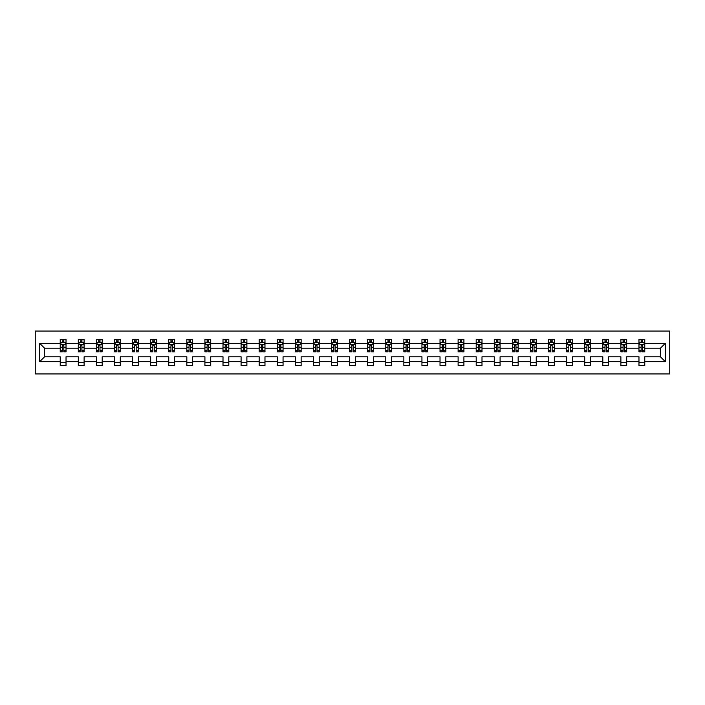 <?xml version="1.0" encoding="UTF-8"?>
<svg xmlns="http://www.w3.org/2000/svg" width="705" height="705" viewBox="0 0 705 705"><rect width="100%" height="100%" fill="white"/><g stroke="black" fill="none" stroke-linecap="round" stroke-linejoin="round"><path stroke-width="1.06" d="M35.25 373.95L669.75 373.95L669.75 331.05L35.25 331.05L35.25 373.95M644.767 361.656L644.767 356.792L660.418 356.792L665.291 361.656L644.767 361.656L644.767 365.543L638.968 365.543L638.968 361.656L626.683 361.656L626.683 365.543L620.885 365.543L620.885 361.656L608.591 361.656L608.591 365.543L602.801 365.543L602.801 361.656L590.508 361.656L590.508 365.543L584.709 365.543L584.709 361.656L572.425 361.656L572.425 365.543L566.626 365.543L566.626 361.656L554.341 361.656L554.341 365.543L548.543 365.543L548.543 361.656L536.249 361.656L536.249 365.543L530.46 365.543L530.46 361.656L518.166 361.656L518.166 365.543L512.368 365.543L512.368 361.656L500.083 361.656L500.083 365.543L494.284 365.543L494.284 361.656L482 361.656L482 365.543L476.201 365.543L476.201 361.656L463.908 361.656L463.908 365.543L458.118 365.543L458.118 361.656L445.824 361.656L445.824 365.543L440.026 365.543L440.026 361.656L427.741 361.656L427.741 365.543L421.942 365.543L421.942 361.656L409.658 361.656L409.658 365.543L403.859 365.543L403.859 361.656L391.566 361.656L391.566 365.543L385.776 365.543L385.776 361.656L373.483 361.656L373.483 365.543L367.684 365.543L367.684 361.656L355.399 361.656L355.399 365.543L349.601 365.543L349.601 361.656L337.316 361.656L337.316 365.543L331.517 365.543L331.517 361.656L319.224 361.656L319.224 365.543L313.434 365.543L313.434 361.656L301.141 361.656L301.141 365.543L295.342 365.543L295.342 361.656L283.058 361.656L283.058 365.543L277.259 365.543L277.259 361.656L264.974 361.656L264.974 365.543L259.176 365.543L259.176 361.656L246.882 361.656L246.882 365.543L241.092 365.543L241.092 361.656L228.799 361.656L228.799 365.543L223 365.543L223 361.656L210.716 361.656L210.716 365.543L204.917 365.543L204.917 361.656L192.632 361.656L192.632 365.543L186.834 365.543L186.834 361.656L174.54 361.656L174.54 365.543L168.751 365.543L168.751 361.656L156.457 361.656L156.457 365.543L150.659 365.543L150.659 361.656L138.374 361.656L138.374 365.543L132.575 365.543L132.575 361.656L120.291 361.656L120.291 365.543L114.492 365.543L114.492 361.656L102.199 361.656L102.199 365.543L96.409 365.543L96.409 361.656L84.115 361.656L84.115 365.543L78.317 365.543L78.317 361.656L66.032 361.656L66.032 365.543L60.233 365.543L60.233 361.656L39.709 361.656L39.709 343.344L60.233 343.344L60.233 339.457L66.032 339.457L66.032 343.344L78.317 343.344L78.317 339.457L84.115 339.457L84.115 343.344L96.409 343.344L96.409 339.457L102.199 339.457L102.199 343.344L114.492 343.344L114.492 339.457L120.291 339.457L120.291 343.344L132.575 343.344L132.575 339.457L138.374 339.457L138.374 343.344L150.659 343.344L150.659 339.457L156.457 339.457L156.457 343.344L168.751 343.344L168.751 339.457L174.54 339.457L174.54 343.344L186.834 343.344L186.834 339.457L192.632 339.457L192.632 343.344L204.917 343.344L204.917 339.457L210.716 339.457L210.716 343.344L223 343.344L223 339.457L228.799 339.457L228.799 343.344L241.092 343.344L241.092 339.457L246.882 339.457L246.882 343.344L259.176 343.344L259.176 339.457L264.974 339.457L264.974 343.344L277.259 343.344L277.259 339.457L283.058 339.457L283.058 343.344L295.342 343.344L295.342 339.457L301.141 339.457L301.141 343.344L313.434 343.344L313.434 339.457L319.224 339.457L319.224 343.344L331.517 343.344L331.517 339.457L337.316 339.457L337.316 343.344L349.601 343.344L349.601 339.457L355.399 339.457L355.399 343.344L367.684 343.344L367.684 339.457L373.483 339.457L373.483 343.344L385.776 343.344L385.776 339.457L391.566 339.457L391.566 343.344L403.859 343.344L403.859 339.457L409.658 339.457L409.658 343.344L421.942 343.344L421.942 339.457L427.741 339.457L427.741 343.344L440.026 343.344L440.026 339.457L445.824 339.457L445.824 343.344L458.118 343.344L458.118 339.457L463.908 339.457L463.908 343.344L476.201 343.344L476.201 339.457L482 339.457L482 343.344L494.284 343.344L494.284 339.457L500.083 339.457L500.083 343.344L512.368 343.344L512.368 339.457L518.166 339.457L518.166 343.344L530.46 343.344L530.46 339.457L536.249 339.457L536.249 343.344L548.543 343.344L548.543 339.457L554.341 339.457L554.341 343.344L566.626 343.344L566.626 339.457L572.425 339.457L572.425 343.344L584.709 343.344L584.709 339.457L590.508 339.457L590.508 343.344L602.801 343.344L602.801 339.457L608.591 339.457L608.591 343.344L620.885 343.344L620.885 339.457L626.683 339.457L626.683 343.344L638.968 343.344L638.968 339.457L644.767 339.457L644.767 343.344L665.291 343.344L665.291 361.656M638.968 343.344L638.968 348.208L626.683 348.208L626.683 343.344M626.683 361.656L626.683 356.792L638.968 356.792L638.968 361.656M620.885 343.344L620.885 348.208L608.591 348.208L608.591 343.344M608.591 361.656L608.591 356.792L620.885 356.792L620.885 361.656M602.801 343.344L602.801 348.208L590.508 348.208L590.508 343.344M590.508 361.656L590.508 356.792L602.801 356.792L602.801 361.656M584.709 343.344L584.709 348.208L572.425 348.208L572.425 343.344M572.425 361.656L572.425 356.792L584.709 356.792L584.709 361.656M566.626 343.344L566.626 348.208L554.341 348.208L554.341 343.344M554.341 361.656L554.341 356.792L566.626 356.792L566.626 361.656M548.543 343.344L548.543 348.208L536.249 348.208L536.249 343.344M536.249 361.656L536.249 356.792L548.543 356.792L548.543 361.656M530.46 343.344L530.46 348.208L518.166 348.208L518.166 343.344M518.166 361.656L518.166 356.792L530.46 356.792L530.46 361.656M512.368 343.344L512.368 348.208L500.083 348.208L500.083 343.344M500.083 361.656L500.083 356.792L512.368 356.792L512.368 361.656M494.284 343.344L494.284 348.208L482 348.208L482 343.344M482 361.656L482 356.792L494.284 356.792L494.284 361.656M476.201 343.344L476.201 348.208L463.908 348.208L463.908 343.344M463.908 361.656L463.908 356.792L476.201 356.792L476.201 361.656M458.118 343.344L458.118 348.208L445.824 348.208L445.824 343.344M445.824 361.656L445.824 356.792L458.118 356.792L458.118 361.656M440.026 343.344L440.026 348.208L427.741 348.208L427.741 343.344M427.741 361.656L427.741 356.792L440.026 356.792L440.026 361.656M421.942 343.344L421.942 348.208L409.658 348.208L409.658 343.344M409.658 361.656L409.658 356.792L421.942 356.792L421.942 361.656M403.859 343.344L403.859 348.208L391.566 348.208L391.566 343.344M391.566 361.656L391.566 356.792L403.859 356.792L403.859 361.656M385.776 343.344L385.776 348.208L373.483 348.208L373.483 343.344M373.483 361.656L373.483 356.792L385.776 356.792L385.776 361.656M367.684 343.344L367.684 348.208L355.399 348.208L355.399 343.344M355.399 361.656L355.399 356.792L367.684 356.792L367.684 361.656M349.601 343.344L349.601 348.208L337.316 348.208L337.316 343.344M337.316 361.656L337.316 356.792L349.601 356.792L349.601 361.656M331.517 343.344L331.517 348.208L319.224 348.208L319.224 343.344M319.224 361.656L319.224 356.792L331.517 356.792L331.517 361.656M313.434 343.344L313.434 348.208L301.141 348.208L301.141 343.344M301.141 361.656L301.141 356.792L313.434 356.792L313.434 361.656M295.342 343.344L295.342 348.208L283.058 348.208L283.058 343.344M283.058 361.656L283.058 356.792L295.342 356.792L295.342 361.656M277.259 343.344L277.259 348.208L264.974 348.208L264.974 343.344M264.974 361.656L264.974 356.792L277.259 356.792L277.259 361.656M259.176 343.344L259.176 348.208L246.882 348.208L246.882 343.344M246.882 361.656L246.882 356.792L259.176 356.792L259.176 361.656M241.092 343.344L241.092 348.208L228.799 348.208L228.799 343.344M228.799 361.656L228.799 356.792L241.092 356.792L241.092 361.656M223 343.344L223 348.208L210.716 348.208L210.716 343.344M210.716 361.656L210.716 356.792L223 356.792L223 361.656M204.917 343.344L204.917 348.208L192.632 348.208L192.632 343.344M192.632 361.656L192.632 356.792L204.917 356.792L204.917 361.656M186.834 343.344L186.834 348.208L174.54 348.208L174.54 343.344M174.54 361.656L174.54 356.792L186.834 356.792L186.834 361.656M168.751 343.344L168.751 348.208L156.457 348.208L156.457 343.344M156.457 361.656L156.457 356.792L168.751 356.792L168.751 361.656M150.659 343.344L150.659 348.208L138.374 348.208L138.374 343.344M138.374 361.656L138.374 356.792L150.659 356.792L150.659 361.656M132.575 343.344L132.575 348.208L120.291 348.208L120.291 343.344M120.291 361.656L120.291 356.792L132.575 356.792L132.575 361.656M114.492 343.344L114.492 348.208L102.199 348.208L102.199 343.344M102.199 361.656L102.199 356.792L114.492 356.792L114.492 361.656M96.409 343.344L96.409 348.208L84.115 348.208L84.115 343.344M84.115 361.656L84.115 356.792L96.409 356.792L96.409 361.656M78.317 343.344L78.317 348.208L66.032 348.208L66.032 343.344M66.032 361.656L66.032 356.792L78.317 356.792L78.317 361.656M60.233 343.344L60.233 348.208L44.582 348.208L44.582 356.792L60.233 356.792L60.233 361.656M39.709 343.344L44.582 348.208M660.418 356.792L660.418 348.208L644.767 348.208L644.767 343.344M641.171 342.357L642.563 342.357M623.088 342.357L624.48 342.357M605.005 342.357L606.397 342.357M586.913 342.357L588.305 342.357M568.829 342.357L570.222 342.357M550.746 342.357L552.138 342.357M532.663 342.357L534.046 342.357M514.571 342.357L515.963 342.357M496.487 342.357L497.88 342.357M478.404 342.357L479.797 342.357M460.321 342.357L461.704 342.357M442.229 342.357L443.621 342.357M424.146 342.357L425.538 342.357M406.062 342.357L407.455 342.357M387.979 342.357L389.363 342.357M369.887 342.357L371.279 342.357M351.804 342.357L353.196 342.357M333.721 342.357L335.113 342.357M315.637 342.357L317.021 342.357M297.545 342.357L298.938 342.357M279.462 342.357L280.854 342.357M261.379 342.357L262.771 342.357M243.295 342.357L244.679 342.357M225.203 342.357L226.596 342.357M207.12 342.357L208.513 342.357M189.037 342.357L190.429 342.357M170.954 342.357L172.337 342.357M152.862 342.357L154.254 342.357M134.778 342.357L136.171 342.357M116.695 342.357L118.087 342.357M98.603 342.357L99.995 342.357M80.52 342.357L81.912 342.357M62.437 342.357L63.829 342.357M60.233 362.643L66.032 362.643M78.317 362.643L84.115 362.643M96.409 362.643L102.199 362.643M114.492 362.643L120.291 362.643M132.575 362.643L138.374 362.643M150.659 362.643L156.457 362.643M168.751 362.643L174.54 362.643M186.834 362.643L192.632 362.643M204.917 362.643L210.716 362.643M223 362.643L228.799 362.643M241.092 362.643L246.882 362.643M259.176 362.643L264.974 362.643M277.259 362.643L283.058 362.643M295.342 362.643L301.141 362.643M313.434 362.643L319.224 362.643M331.517 362.643L337.316 362.643M349.601 362.643L355.399 362.643M367.684 362.643L373.483 362.643M385.776 362.643L391.566 362.643M403.859 362.643L409.658 362.643M421.942 362.643L427.741 362.643M440.026 362.643L445.824 362.643M458.118 362.643L463.908 362.643M476.201 362.643L482 362.643M494.284 362.643L500.083 362.643M512.368 362.643L518.166 362.643M530.46 362.643L536.249 362.643M548.543 362.643L554.341 362.643M566.626 362.643L572.425 362.643M584.709 362.643L590.508 362.643M602.801 362.643L608.591 362.643M620.885 362.643L626.683 362.643M638.968 362.643L644.767 362.643M44.582 356.792L39.709 361.656M665.291 343.344L660.418 348.208M63.829 340.964L62.437 340.964M61.326 342.551L60.233 342.551L60.233 339.457L62.437 339.457L62.437 342.41M60.233 350.35L60.233 351.804L62.437 351.804L62.437 350.35L60.233 350.35L60.233 348.208M66.032 348.208L66.032 351.804L63.829 351.804L63.829 345.6L62.437 345.6L62.437 350.35M64.939 342.551L66.032 342.551L66.032 339.457L63.829 339.457L63.829 342.41M66.032 344.736L64.869 342.41L61.397 342.41L60.233 344.736M81.912 340.964L80.52 340.964M79.409 342.551L78.317 342.551L78.317 339.457L80.52 339.457L80.52 342.41M78.317 350.35L78.317 351.804L80.52 351.804L80.52 350.35L78.317 350.35L78.317 348.208M84.115 348.208L84.115 351.804L81.912 351.804L81.912 345.6L80.52 345.6L80.52 350.35M83.023 342.551L84.115 342.551L84.115 339.457L81.912 339.457L81.912 342.41M84.115 344.736L82.952 342.41L79.48 342.41L78.317 344.736M99.995 340.964L98.603 340.964M97.493 342.551L96.409 342.551L96.409 339.457L98.603 339.457L98.603 342.41M96.409 350.35L96.409 351.804L98.603 351.804L98.603 350.35L96.409 350.35L96.409 348.208M102.199 348.208L102.199 351.804L99.995 351.804L99.995 345.6L98.603 345.6L98.603 350.35M101.115 342.551L102.199 342.551L102.199 339.457L99.995 339.457L99.995 342.41M102.199 344.736L101.044 342.41L97.563 342.41L96.409 344.736M118.087 340.964L116.695 340.964M115.576 342.551L114.492 342.551L114.492 339.457L116.695 339.457L116.695 342.41M114.492 350.35L114.492 351.804L116.695 351.804L116.695 350.35L114.492 350.35L114.492 348.208M120.291 348.208L120.291 351.804L118.087 351.804L118.087 345.6L116.695 345.6L116.695 350.35M119.198 342.551L120.291 342.551L120.291 339.457L118.087 339.457L118.087 342.41M120.291 344.736L119.127 342.41L115.646 342.41L114.492 344.736M136.171 340.964L134.778 340.964M133.668 342.551L132.575 342.551L132.575 339.457L134.778 339.457L134.778 342.41M132.575 350.35L132.575 351.804L134.778 351.804L134.778 350.35L132.575 350.35L132.575 348.208M138.374 348.208L138.374 351.804L136.171 351.804L136.171 345.6L134.778 345.6L134.778 350.35M137.281 342.551L138.374 342.551L138.374 339.457L136.171 339.457L136.171 342.41M138.374 344.736L137.211 342.41L133.738 342.41L132.575 344.736M154.254 340.964L152.862 340.964M151.751 342.551L150.659 342.551L150.659 339.457L152.862 339.457L152.862 342.41M150.659 350.35L150.659 351.804L152.862 351.804L152.862 350.35L150.659 350.35L150.659 348.208M156.457 348.208L156.457 351.804L154.254 351.804L154.254 345.6L152.862 345.6L152.862 350.35M155.364 342.551L156.457 342.551L156.457 339.457L154.254 339.457L154.254 342.41M156.457 344.736L155.303 342.41L151.822 342.41L150.659 344.736M172.337 340.964L170.954 340.964M169.834 342.551L168.751 342.551L168.751 339.457L170.954 339.457L170.954 342.41M168.751 350.35L168.751 351.804L170.954 351.804L170.954 350.35L168.751 350.35L168.751 348.208M174.54 348.208L174.54 351.804L172.337 351.804L172.337 345.6L170.954 345.6L170.954 350.35M173.456 342.551L174.54 342.551L174.54 339.457L172.337 339.457L172.337 342.41M174.54 344.736L173.386 342.41L169.905 342.41L168.751 344.736M190.429 340.964L189.037 340.964M187.918 342.551L186.834 342.551L186.834 339.457L189.037 339.457L189.037 342.41M186.834 350.35L186.834 351.804L189.037 351.804L189.037 350.35L186.834 350.35L186.834 348.208M192.632 348.208L192.632 351.804L190.429 351.804L190.429 345.6L189.037 345.6L189.037 350.35M191.54 342.551L192.632 342.551L192.632 339.457L190.429 339.457L190.429 342.41M192.632 344.736L191.469 342.41L187.988 342.41L186.834 344.736M208.513 340.964L207.12 340.964M206.01 342.551L204.917 342.551L204.917 339.457L207.12 339.457L207.12 342.41M204.917 350.35L204.917 351.804L207.12 351.804L207.12 350.35L204.917 350.35L204.917 348.208M210.716 348.208L210.716 351.804L208.513 351.804L208.513 345.6L207.12 345.6L207.12 350.35M209.623 342.551L210.716 342.551L210.716 339.457L208.513 339.457L208.513 342.41M210.716 344.736L209.552 342.41L206.08 342.41L204.917 344.736M226.596 340.964L225.203 340.964M224.093 342.551L223 342.551L223 339.457L225.203 339.457L225.203 342.41M223 350.35L223 351.804L225.203 351.804L225.203 350.35L223 350.35L223 348.208M228.799 348.208L228.799 351.804L226.596 351.804L226.596 345.6L225.203 345.6L225.203 350.35M227.706 342.551L228.799 342.551L228.799 339.457L226.596 339.457L226.596 342.41M228.799 344.736L227.644 342.41L224.164 342.41L223 344.736M244.679 340.964L243.295 340.964M242.176 342.551L241.092 342.551L241.092 339.457L243.295 339.457L243.295 342.41M241.092 350.35L241.092 351.804L243.295 351.804L243.295 350.35L241.092 350.35L241.092 348.208M246.882 348.208L246.882 351.804L244.679 351.804L244.679 345.6L243.295 345.6L243.295 350.35M245.798 342.551L246.882 342.551L246.882 339.457L244.679 339.457L244.679 342.41M246.882 344.736L245.728 342.41L242.247 342.41L241.092 344.736M262.771 340.964L261.379 340.964M260.26 342.551L259.176 342.551L259.176 339.457L261.379 339.457L261.379 342.41M259.176 350.35L259.176 351.804L261.379 351.804L261.379 350.35L259.176 350.35L259.176 348.208M264.974 348.208L264.974 351.804L262.771 351.804L262.771 345.6L261.379 345.6L261.379 350.35M263.882 342.551L264.974 342.551L264.974 339.457L262.771 339.457L262.771 342.41M264.974 344.736L263.811 342.41L260.33 342.41L259.176 344.736M280.854 340.964L279.462 340.964M278.352 342.551L277.259 342.551L277.259 339.457L279.462 339.457L279.462 342.41M277.259 350.35L277.259 351.804L279.462 351.804L279.462 350.35L277.259 350.35L277.259 348.208M283.058 348.208L283.058 351.804L280.854 351.804L280.854 345.6L279.462 345.6L279.462 350.35M281.965 342.551L283.058 342.551L283.058 339.457L280.854 339.457L280.854 342.41M283.058 344.736L281.894 342.41L278.422 342.41L277.259 344.736M298.938 340.964L297.545 340.964M296.435 342.551L295.342 342.551L295.342 339.457L297.545 339.457L297.545 342.41M295.342 350.35L295.342 351.804L297.545 351.804L297.545 350.35L295.342 350.35L295.342 348.208M301.141 348.208L301.141 351.804L298.938 351.804L298.938 345.6L297.545 345.6L297.545 350.35M300.048 342.551L301.141 342.551L301.141 339.457L298.938 339.457L298.938 342.41M301.141 344.736L299.986 342.41L296.505 342.41L295.342 344.736M317.021 340.964L315.637 340.964M314.518 342.551L313.434 342.551L313.434 339.457L315.637 339.457L315.637 342.41M313.434 350.35L313.434 351.804L315.637 351.804L315.637 350.35L313.434 350.35L313.434 348.208M319.224 348.208L319.224 351.804L317.021 351.804L317.021 345.6L315.637 345.6L315.637 350.35M318.14 342.551L319.224 342.551L319.224 339.457L317.021 339.457L317.021 342.41M319.224 344.736L318.07 342.41L314.589 342.41L313.434 344.736M335.113 340.964L333.721 340.964M332.61 342.551L331.517 342.551L331.517 339.457L333.721 339.457L333.721 342.41M331.517 350.35L331.517 351.804L333.721 351.804L333.721 350.35L331.517 350.35L331.517 348.208M337.316 348.208L337.316 351.804L335.113 351.804L335.113 345.6L333.721 345.6L333.721 350.35M336.223 342.551L337.316 342.551L337.316 339.457L335.113 339.457L335.113 342.41M337.316 344.736L336.153 342.41L332.672 342.41L331.517 344.736M353.196 340.964L351.804 340.964M350.693 342.551L349.601 342.551L349.601 339.457L351.804 339.457L351.804 342.41M349.601 350.35L349.601 351.804L351.804 351.804L351.804 350.35L349.601 350.35L349.601 348.208M355.399 348.208L355.399 351.804L353.196 351.804L353.196 345.6L351.804 345.6L351.804 350.35M354.307 342.551L355.399 342.551L355.399 339.457L353.196 339.457L353.196 342.41M355.399 344.736L354.236 342.41L350.764 342.41L349.601 344.736M371.279 340.964L369.887 340.964M368.777 342.551L367.684 342.551L367.684 339.457L369.887 339.457L369.887 342.41M367.684 350.35L367.684 351.804L369.887 351.804L369.887 350.35L367.684 350.35L367.684 348.208M373.483 348.208L373.483 351.804L371.279 351.804L371.279 345.6L369.887 345.6L369.887 350.35M372.39 342.551L373.483 342.551L373.483 339.457L371.279 339.457L371.279 342.41M373.483 344.736L372.328 342.41L368.847 342.41L367.684 344.736M389.363 340.964L387.979 340.964M386.86 342.551L385.776 342.551L385.776 339.457L387.979 339.457L387.979 342.41M385.776 350.35L385.776 351.804L387.979 351.804L387.979 350.35L385.776 350.35L385.776 348.208M391.566 348.208L391.566 351.804L389.363 351.804L389.363 345.6L387.979 345.6L387.979 350.35M390.482 342.551L391.566 342.551L391.566 339.457L389.363 339.457L389.363 342.41M391.566 344.736L390.411 342.41L386.93 342.41L385.776 344.736M407.455 340.964L406.062 340.964M404.952 342.551L403.859 342.551L403.859 339.457L406.062 339.457L406.062 342.41M403.859 350.35L403.859 351.804L406.062 351.804L406.062 350.35L403.859 350.35L403.859 348.208M409.658 348.208L409.658 351.804L407.455 351.804L407.455 345.6L406.062 345.6L406.062 350.35M408.565 342.551L409.658 342.551L409.658 339.457L407.455 339.457L407.455 342.41M409.658 344.736L408.495 342.41L405.014 342.41L403.859 344.736M425.538 340.964L424.146 340.964M423.035 342.551L421.942 342.551L421.942 339.457L424.146 339.457L424.146 342.41M421.942 350.35L421.942 351.804L424.146 351.804L424.146 350.35L421.942 350.35L421.942 348.208M427.741 348.208L427.741 351.804L425.538 351.804L425.538 345.6L424.146 345.6L424.146 350.35M426.648 342.551L427.741 342.551L427.741 339.457L425.538 339.457L425.538 342.41M427.741 344.736L426.578 342.41L423.106 342.41L421.942 344.736M443.621 340.964L442.229 340.964M441.118 342.551L440.026 342.551L440.026 339.457L442.229 339.457L442.229 342.41M440.026 350.35L440.026 351.804L442.229 351.804L442.229 350.35L440.026 350.35L440.026 348.208M445.824 348.208L445.824 351.804L443.621 351.804L443.621 345.6L442.229 345.6L442.229 350.35M444.74 342.551L445.824 342.551L445.824 339.457L443.621 339.457L443.621 342.41M445.824 344.736L444.67 342.41L441.189 342.41L440.026 344.736M461.704 340.964L460.321 340.964M459.202 342.551L458.118 342.551L458.118 339.457L460.321 339.457L460.321 342.41M458.118 350.35L458.118 351.804L460.321 351.804L460.321 350.35L458.118 350.35L458.118 348.208M463.908 348.208L463.908 351.804L461.704 351.804L461.704 345.6L460.321 345.6L460.321 350.35M462.824 342.551L463.908 342.551L463.908 339.457L461.704 339.457L461.704 342.41M463.908 344.736L462.753 342.41L459.272 342.41L458.118 344.736M479.797 340.964L478.404 340.964M477.294 342.551L476.201 342.551L476.201 339.457L478.404 339.457L478.404 342.41M476.201 350.35L476.201 351.804L478.404 351.804L478.404 350.35L476.201 350.35L476.201 348.208M482 348.208L482 351.804L479.797 351.804L479.797 345.6L478.404 345.6L478.404 350.35M480.907 342.551L482 342.551L482 339.457L479.797 339.457L479.797 342.41M482 344.736L480.836 342.41L477.355 342.41L476.201 344.736M497.88 340.964L496.487 340.964M495.377 342.551L494.284 342.551L494.284 339.457L496.487 339.457L496.487 342.41M494.284 350.35L494.284 351.804L496.487 351.804L496.487 350.35L494.284 350.35L494.284 348.208M500.083 348.208L500.083 351.804L497.88 351.804L497.88 345.6L496.487 345.6L496.487 350.35M498.99 342.551L500.083 342.551L500.083 339.457L497.88 339.457L497.88 342.41M500.083 344.736L498.92 342.41L495.448 342.41L494.284 344.736M515.963 340.964L514.571 340.964M513.46 342.551L512.368 342.551L512.368 339.457L514.571 339.457L514.571 342.41M512.368 350.35L512.368 351.804L514.571 351.804L514.571 350.35L512.368 350.35L512.368 348.208M518.166 348.208L518.166 351.804L515.963 351.804L515.963 345.6L514.571 345.6L514.571 350.35M517.082 342.551L518.166 342.551L518.166 339.457L515.963 339.457L515.963 342.41M518.166 344.736L517.012 342.41L513.531 342.41L512.368 344.736M534.046 340.964L532.663 340.964M531.544 342.551L530.46 342.551L530.46 339.457L532.663 339.457L532.663 342.41M530.46 350.35L530.46 351.804L532.663 351.804L532.663 350.35L530.46 350.35L530.46 348.208M536.249 348.208L536.249 351.804L534.046 351.804L534.046 345.6L532.663 345.6L532.663 350.35M535.165 342.551L536.249 342.551L536.249 339.457L534.046 339.457L534.046 342.41M536.249 344.736L535.095 342.41L531.614 342.41L530.46 344.736M552.138 340.964L550.746 340.964M549.636 342.551L548.543 342.551L548.543 339.457L550.746 339.457L550.746 342.41M548.543 350.35L548.543 351.804L550.746 351.804L550.746 350.35L548.543 350.35L548.543 348.208M554.341 348.208L554.341 351.804L552.138 351.804L552.138 345.6L550.746 345.6L550.746 350.35M553.249 342.551L554.341 342.551L554.341 339.457L552.138 339.457L552.138 342.41M554.341 344.736L553.178 342.41L549.697 342.41L548.543 344.736M570.222 340.964L568.829 340.964M567.719 342.551L566.626 342.551L566.626 339.457L568.829 339.457L568.829 342.41M566.626 350.35L566.626 351.804L568.829 351.804L568.829 350.35L566.626 350.35L566.626 348.208M572.425 348.208L572.425 351.804L570.222 351.804L570.222 345.6L568.829 345.6L568.829 350.35M571.332 342.551L572.425 342.551L572.425 339.457L570.222 339.457L570.222 342.41M572.425 344.736L571.261 342.41L567.789 342.41L566.626 344.736M588.305 340.964L586.913 340.964M585.802 342.551L584.709 342.551L584.709 339.457L586.913 339.457L586.913 342.41M584.709 350.35L584.709 351.804L586.913 351.804L586.913 350.35L584.709 350.35L584.709 348.208M590.508 348.208L590.508 351.804L588.305 351.804L588.305 345.6L586.913 345.6L586.913 350.35M589.424 342.551L590.508 342.551L590.508 339.457L588.305 339.457L588.305 342.41M590.508 344.736L589.354 342.41L585.873 342.41L584.709 344.736M606.397 340.964L605.005 340.964M603.885 342.551L602.801 342.551L602.801 339.457L605.005 339.457L605.005 342.41M602.801 350.35L602.801 351.804L605.005 351.804L605.005 350.35L602.801 350.35L602.801 348.208M608.591 348.208L608.591 351.804L606.397 351.804L606.397 345.6L605.005 345.6L605.005 350.35M607.507 342.551L608.591 342.551L608.591 339.457L606.397 339.457L606.397 342.41M608.591 344.736L607.437 342.41L603.956 342.41L602.801 344.736M624.48 340.964L623.088 340.964M621.977 342.551L620.885 342.551L620.885 339.457L623.088 339.457L623.088 342.41M620.885 350.35L620.885 351.804L623.088 351.804L623.088 350.35L620.885 350.35L620.885 348.208M626.683 348.208L626.683 351.804L624.48 351.804L624.48 345.6L623.088 345.6L623.088 350.35M625.591 342.551L626.683 342.551L626.683 339.457L624.48 339.457L624.48 342.41M626.683 344.736L625.52 342.41L622.048 342.41L620.885 344.736M642.563 340.964L641.171 340.964M640.061 342.551L638.968 342.551L638.968 339.457L641.171 339.457L641.171 342.41M638.968 350.35L638.968 351.804L641.171 351.804L641.171 350.35L638.968 350.35L638.968 348.208M644.767 348.208L644.767 351.804L642.563 351.804L642.563 345.6L641.171 345.6L641.171 350.35M643.674 342.551L644.767 342.551L644.767 339.457L642.563 339.457L642.563 342.41M644.767 344.736L643.603 342.41L640.131 342.41L638.968 344.736M65.997 344.675L60.26 344.675M66.032 350.35L63.829 350.35M62.437 347.239L60.233 347.239M66.032 347.239L63.829 347.239M63.829 341.705L62.437 341.705M84.089 344.675L78.352 344.675M84.115 350.35L81.912 350.35M80.52 347.239L78.317 347.239M84.115 347.239L81.912 347.239M81.912 341.705L80.52 341.705M102.172 344.675L96.435 344.675M102.199 350.35L99.995 350.35M98.603 347.239L96.409 347.239M102.199 347.239L99.995 347.239M99.995 341.705L98.603 341.705M120.255 344.675L114.518 344.675M120.291 350.35L118.087 350.35M116.695 347.239L114.492 347.239M120.291 347.239L118.087 347.239M118.087 341.705L116.695 341.705M138.347 344.675L132.602 344.675M138.374 350.35L136.171 350.35M134.778 347.239L132.575 347.239M138.374 347.239L136.171 347.239M136.171 341.705L134.778 341.705M156.431 344.675L150.694 344.675M156.457 350.35L154.254 350.35M152.862 347.239L150.659 347.239M156.457 347.239L154.254 347.239M154.254 341.705L152.862 341.705M174.514 344.675L168.777 344.675M174.54 350.35L172.337 350.35M170.954 347.239L168.751 347.239M174.54 347.239L172.337 347.239M172.337 341.705L170.954 341.705M192.597 344.675L186.86 344.675M192.632 350.35L190.429 350.35M189.037 347.239L186.834 347.239M192.632 347.239L190.429 347.239M190.429 341.705L189.037 341.705M210.689 344.675L204.944 344.675M210.716 350.35L208.513 350.35M207.12 347.239L204.917 347.239M210.716 347.239L208.513 347.239M208.513 341.705L207.12 341.705M228.773 344.675L223.036 344.675M228.799 350.35L226.596 350.35M225.203 347.239L223 347.239M228.799 347.239L226.596 347.239M226.596 341.705L225.203 341.705M246.856 344.675L241.119 344.675M246.882 350.35L244.679 350.35M243.295 347.239L241.092 347.239M246.882 347.239L244.679 347.239M244.679 341.705L243.295 341.705M264.939 344.675L259.202 344.675M264.974 350.35L262.771 350.35M261.379 347.239L259.176 347.239M264.974 347.239L262.771 347.239M262.771 341.705L261.379 341.705M283.031 344.675L277.285 344.675M283.058 350.35L280.854 350.35M279.462 347.239L277.259 347.239M283.058 347.239L280.854 347.239M280.854 341.705L279.462 341.705M301.114 344.675L295.377 344.675M301.141 350.35L298.938 350.35M297.545 347.239L295.342 347.239M301.141 347.239L298.938 347.239M298.938 341.705L297.545 341.705M319.198 344.675L313.461 344.675M319.224 350.35L317.021 350.35M315.637 347.239L313.434 347.239M319.224 347.239L317.021 347.239M317.021 341.705L315.637 341.705M337.281 344.675L331.544 344.675M337.316 350.35L335.113 350.35M333.721 347.239L331.517 347.239M337.316 347.239L335.113 347.239M335.113 341.705L333.721 341.705M355.373 344.675L349.627 344.675M355.399 350.35L353.196 350.35M351.804 347.239L349.601 347.239M355.399 347.239L353.196 347.239M353.196 341.705L351.804 341.705M373.456 344.675L367.719 344.675M373.483 350.35L371.279 350.35M369.887 347.239L367.684 347.239M373.483 347.239L371.279 347.239M371.279 341.705L369.887 341.705M391.539 344.675L385.802 344.675M391.566 350.35L389.363 350.35M387.979 347.239L385.776 347.239M391.566 347.239L389.363 347.239M389.363 341.705L387.979 341.705M409.623 344.675L403.886 344.675M409.658 350.35L407.455 350.35M406.062 347.239L403.859 347.239M409.658 347.239L407.455 347.239M407.455 341.705L406.062 341.705M427.715 344.675L421.969 344.675M427.741 350.35L425.538 350.35M424.146 347.239L421.942 347.239M427.741 347.239L425.538 347.239M425.538 341.705L424.146 341.705M445.798 344.675L440.061 344.675M445.824 350.35L443.621 350.35M442.229 347.239L440.026 347.239M445.824 347.239L443.621 347.239M443.621 341.705L442.229 341.705M463.881 344.675L458.144 344.675M463.908 350.35L461.704 350.35M460.321 347.239L458.118 347.239M463.908 347.239L461.704 347.239M461.704 341.705L460.321 341.705M481.964 344.675L476.227 344.675M482 350.35L479.797 350.35M478.404 347.239L476.201 347.239M482 347.239L479.797 347.239M479.797 341.705L478.404 341.705M500.057 344.675L494.311 344.675M500.083 350.35L497.88 350.35M496.487 347.239L494.284 347.239M500.083 347.239L497.88 347.239M497.88 341.705L496.487 341.705M518.14 344.675L512.403 344.675M518.166 350.35L515.963 350.35M514.571 347.239L512.368 347.239M518.166 347.239L515.963 347.239M515.963 341.705L514.571 341.705M536.223 344.675L530.486 344.675M536.249 350.35L534.046 350.35M532.663 347.239L530.46 347.239M536.249 347.239L534.046 347.239M534.046 341.705L532.663 341.705M554.306 344.675L548.569 344.675M554.341 350.35L552.138 350.35M550.746 347.239L548.543 347.239M554.341 347.239L552.138 347.239M552.138 341.705L550.746 341.705M572.398 344.675L566.653 344.675M572.425 350.35L570.222 350.35M568.829 347.239L566.626 347.239M572.425 347.239L570.222 347.239M570.222 341.705L568.829 341.705M590.482 344.675L584.745 344.675M590.508 350.35L588.305 350.35M586.913 347.239L584.709 347.239M590.508 347.239L588.305 347.239M588.305 341.705L586.913 341.705M608.565 344.675L602.828 344.675M608.591 350.35L606.397 350.35M605.005 347.239L602.801 347.239M608.591 347.239L606.397 347.239M606.397 341.705L605.005 341.705M626.648 344.675L620.911 344.675M626.683 350.35L624.48 350.35M623.088 347.239L620.885 347.239M626.683 347.239L624.48 347.239M624.48 341.705L623.088 341.705M644.74 344.675L639.003 344.675M644.767 350.35L642.563 350.35M641.171 347.239L638.968 347.239M644.767 347.239L642.563 347.239M642.563 341.705L641.171 341.705"/></g></svg>
